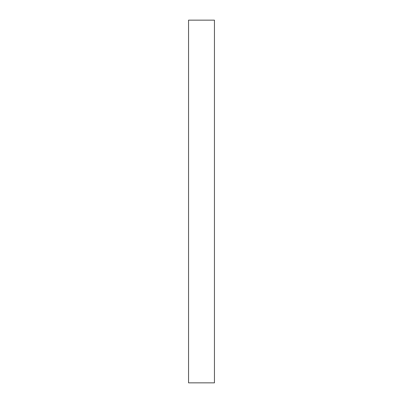 <?xml version="1.0" encoding="UTF-8"?>
<svg xmlns="http://www.w3.org/2000/svg" width="403" height="403" viewBox="0 0 403 403"><rect width="100%" height="100%" fill="white"/><g stroke="black" fill="none" stroke-linecap="round" stroke-linejoin="round"><path stroke-width="0.6" d="M214.451 20.15L214.451 382.85L188.549 382.85L188.549 20.15L214.451 20.15"/></g></svg>
